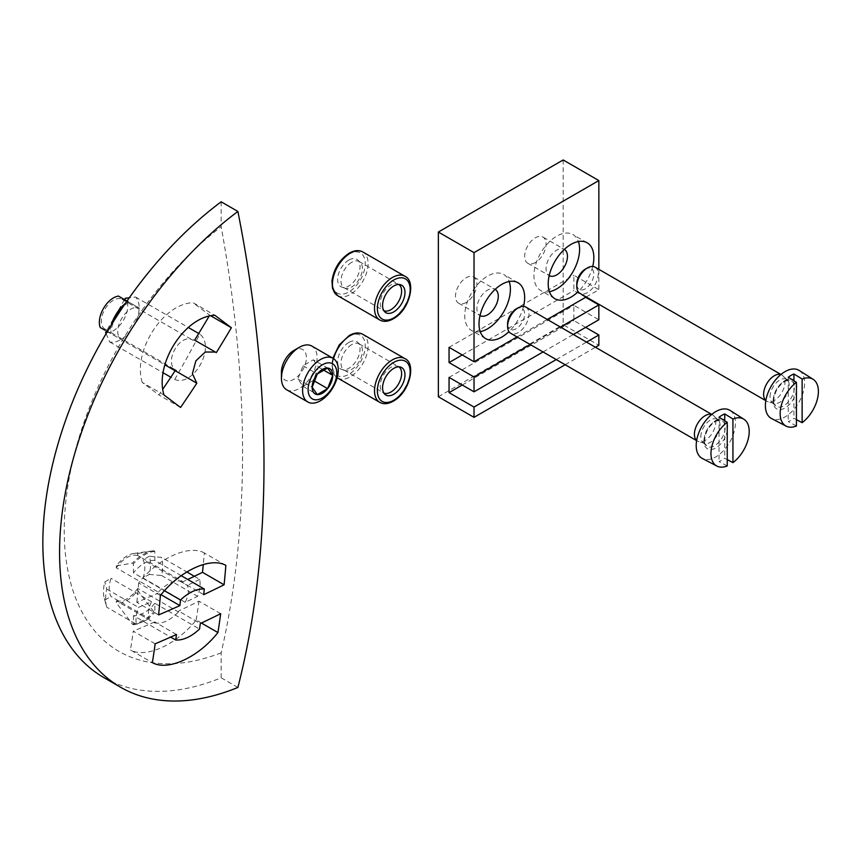 <?xml version="1.0" encoding="UTF-8"?>
<svg xmlns="http://www.w3.org/2000/svg" width="861" height="861" viewBox="0 0 861 861"><rect width="100%" height="100%" fill="white"/><g stroke="black" fill="none" stroke-linecap="round" stroke-linejoin="round"><path stroke-width="0.65" stroke-dasharray="4.3 3.23" d="M237.894 687.444L221.169 677.79A294.548 170.058 -60 0 1 103.847 677.575M216.283 352.666L194.608 340.149A1125.241 915.254 -51.4 0 0 194.651 340.095M125.372 303.384A28.241 16.305 120 0 1 127.848 301.522L139.654 308.346A18.156 10.483 120 0 0 121.498 318.828A18.156 10.483 120 0 0 121.498 339.794L164.892 364.849M175.117 370.747L176.085 371.306L175.149 370.693M176.473 634.514L154.668 621.922A1130.493 652.692 -120 0 1 154.539 622.869L116.31 600.806L116.31 602.775A27.186 15.692 120 0 0 137.717 590.42L153.828 611.827L154.829 612.408L154.829 603.26L199.537 629.068M137.717 590.42L137.717 588.45L178.431 611.967A1133.991 654.715 60 0 0 178.561 611.009L200.301 623.558M154.829 603.26A30.264 17.468 120 0 1 133.433 615.615L170.639 637.097M133.433 615.615L133.433 624.763L132.433 624.182L116.31 602.775M203.723 594.65L182.08 582.154A1133.991 654.715 60 0 0 182.177 581.186L137.717 555.506L137.717 553.537A27.186 15.692 120 0 0 133.875 553.462A27.186 15.692 120 0 0 116.31 565.892L132.433 563.105L133.433 563.675L133.433 572.823L164.462 590.732M116.31 565.892L116.31 567.862L158.295 592.099A1130.493 652.692 -120 0 1 158.198 593.068L161.039 594.714M181.208 575.697L154.829 560.468L154.829 551.32L153.828 550.749L137.717 553.537M154.829 560.468A30.264 17.468 120 0 0 133.433 572.823M155.152 643.824L133.283 631.188A1126.769 650.539 60 0 1 130.431 649.99L152.375 662.658M201.42 623.03L196.168 619.995C176.828 644.502 146.166 658.708 130.431 649.99M220.685 613.71L198.988 601.182A1127.598 651.013 180 0 1 178.561 611.009M196.168 619.995A1136.369 656.093 -120 0 0 198.988 601.182M154.668 621.922A1127.598 651.013 180 0 1 133.283 631.188M182.08 582.154A1132.549 653.865 0 0 0 187.752 579.475M225.873 565.376L204.326 552.934A1136.369 656.093 -120 0 1 203.282 564.547M160.383 595.511L138.653 582.972C157.983 558.455 188.581 544.217 204.326 552.934M158.596 614.926L136.824 602.345A1132.549 653.865 0 0 0 158.198 593.068M138.653 582.972A1126.769 650.539 60 0 1 136.824 602.345M163.988 394.995L142.205 382.424A1139.211 81.074 32.9 0 1 158.865 394.941A1125.241 915.254 -51.4 0 0 162.869 389.086M180.552 407.457L158.865 394.941M210.827 315.858L209.686 315.201A1138.446 81.02 -147.1 0 0 193.025 302.685L214.809 315.266M142.205 382.424C132.454 351.353 162.837 303.653 193.025 302.685M209.062 316.267A1125.241 915.254 -51.4 0 0 209.686 315.201M221.169 201.797L221.169 226.766A1139.071 657.643 60 0 1 221.169 652.81L221.169 677.79M193.671 339.535A1125.478 918.945 120 0 1 193.198 340.418C180.175 331.614 162.503 363.622 176.591 370.434A1125.478 918.945 -60 0 1 176.085 371.306M174.697 379.464A1126.123 919.473 -60 0 0 199.795 334.111C216.111 346.574 193.703 387.267 174.697 379.464L170.833 377.236M221.169 652.81A264.316 152.601 -60 0 1 64.231 530.398A264.316 152.601 -60 0 1 221.169 226.766M154.539 622.869C161.933 624.311 169.897 620.673 178.431 611.967M194.349 576.3L199.698 579.388C200.635 584.296 199.946 589.946 197.643 596.318A1128.728 651.669 0 0 1 185.212 602.323C188.581 595.489 189.259 589.85 187.267 585.394L143.023 559.854A25.217 14.562 120 0 1 143.023 577.968L149.211 574.405A33.288 19.222 120 0 0 149.211 556.281L161.577 557.379L186.837 571.962M199.698 579.388A1131.634 653.338 180 0 1 187.267 585.394M104.31 598.449A33.288 19.222 -60 0 0 104.827 600.031L106.721 607.177L136.382 624.3C135.457 619.393 136.146 613.753 138.46 607.382A1131.634 653.338 180 0 0 151.525 601.742C148.157 608.576 147.457 614.216 149.448 618.661L111.004 596.458A25.217 14.562 120 0 1 111.004 578.344L104.827 581.907A33.288 19.222 -60 0 0 104.31 598.449L106.635 606.876A40.349 23.301 -60 0 1 106.721 589.053L104.827 581.907M136.382 624.3A1128.728 651.669 0 0 0 149.448 618.661M182.177 581.186C174.783 579.744 166.83 583.381 158.295 592.099M111.177 325.189A28.241 16.305 120 0 0 109.691 332.97L110.682 333.551A28.241 16.305 120 0 1 114.212 320.303M128.838 302.103A28.241 16.305 120 0 0 122.38 307.786M118.409 296.076L122.542 298.466L122.036 299.337A17.145 9.901 120 0 0 104.891 309.239A17.145 9.901 120 0 0 104.891 329.042L104.385 329.914L121.498 339.794L110.682 333.551M104.385 329.914L100.253 327.524M124.554 299.628L106.398 331.076M105.591 332.475A20.18 11.645 120 0 0 123.553 320.012A20.18 11.645 120 0 0 125.362 298.229M106.086 333.627L109.659 341.914A26.228 15.143 120 0 0 133.713 325.878A26.228 15.143 120 0 0 135.564 297.023L129.301 297.766M109.659 341.914L163.181 372.824M135.564 297.023L188.311 327.481M198.719 333.487L199.795 334.111M104.891 329.042L176.591 370.434M122.036 299.337L193.198 340.418M139.654 308.346L122.542 298.466M116.31 600.806A25.217 14.562 120 0 0 137.717 588.45M132.433 624.182A40.349 23.301 120 0 0 153.828 611.827M133.433 624.763A40.349 23.301 120 0 0 154.829 612.408M149.211 574.405L161.577 575.503A40.349 23.301 120 0 0 161.577 557.379M149.211 556.281L143.023 559.854M185.212 602.323L143.023 577.968M161.577 575.503L197.643 596.318M154.829 551.32A40.349 23.301 120 0 0 133.433 563.675M153.828 550.749A40.349 23.301 120 0 0 153.312 550.814A40.349 23.301 120 0 0 132.433 563.105M137.717 555.506A25.217 14.562 120 0 0 116.31 567.862M104.827 600.031L111.004 596.458M151.525 601.742L111.004 578.344M106.721 589.053L138.46 607.382M281.439 372.049A17.65 10.192 120 0 0 293.924 379.26A17.65 10.192 120 0 0 306.398 357.638A17.65 10.192 120 0 0 293.924 350.427M286.659 389.764A25.217 14.562 120 0 0 299.273 388.515A25.217 14.562 120 0 0 315.739 366.302A25.217 14.562 120 0 0 311.876 346.09M313.329 359.812L318.484 367.13L313.329 380.401L303.04 386.341L297.895 379.023L303.04 365.753L313.329 359.812L327.6 368.045M318.484 367.13L323.101 369.8M303.04 386.341L317.3 394.586M297.895 379.023L312.156 387.256M303.04 365.753L317.3 373.986M398.934 284.496A15.132 8.739 120 0 0 398.492 284.205A15.132 8.739 120 0 0 397.491 283.753A15.132 8.739 120 0 0 390.926 284.948A15.132 8.739 120 0 0 381.315 297.422A15.132 8.739 120 0 0 382.478 309.766A15.132 8.739 120 0 0 383.36 310.412A15.132 8.739 120 0 0 383.834 310.649M351.697 262.304A15.132 8.739 120 0 0 341.806 275.638A15.132 8.739 120 0 0 344.131 287.757A15.132 8.739 120 0 0 345.132 288.198A15.132 8.739 120 0 0 359.263 279.029A15.132 8.739 120 0 0 360.146 262.196A15.132 8.739 120 0 0 359.263 261.55A15.132 8.739 120 0 0 351.697 262.304M348.845 260.076A15.842 9.148 120 0 0 338.244 274.928A15.842 9.148 120 0 0 341.968 287.187A15.842 9.148 120 0 0 356.766 277.586A15.842 9.148 120 0 0 357.692 259.968A15.842 9.148 120 0 0 348.845 260.076M398.934 366.851A15.132 8.739 120 0 0 398.492 366.56A15.132 8.739 120 0 0 397.491 366.119A15.132 8.739 120 0 0 390.926 367.313A15.132 8.739 120 0 0 381.315 379.787A15.132 8.739 120 0 0 382.478 392.121A15.132 8.739 120 0 0 383.36 392.767A15.132 8.739 120 0 0 383.834 393.014M351.697 344.658A15.132 8.739 120 0 0 341.806 357.993A15.132 8.739 120 0 0 344.131 370.122A15.132 8.739 120 0 0 345.132 370.564A15.132 8.739 120 0 0 359.263 361.383A15.132 8.739 120 0 0 360.146 344.561A15.132 8.739 120 0 0 359.263 343.916A15.132 8.739 120 0 0 351.697 344.658M348.845 342.43A15.842 9.148 120 0 0 338.244 357.293A15.842 9.148 120 0 0 341.968 369.552A15.842 9.148 120 0 0 356.766 359.941A15.842 9.148 120 0 0 357.692 342.323A15.842 9.148 120 0 0 348.845 342.43M592.712 266.447A32.277 18.641 -60 0 1 578.151 291.675M523.52 306.387A32.277 18.641 -60 0 1 508.959 331.614M586.212 296.98L598.847 289.683L598.847 269.332M517.02 336.931L547.284 319.453M535.359 262.508A15.132 8.739 -60 0 1 527.793 263.262A15.132 8.739 -60 0 1 527.793 245.783A15.132 8.739 -60 0 1 542.925 237.055A15.132 8.739 -60 0 1 545.25 249.173A15.132 8.739 -60 0 1 535.359 262.508M466.178 302.448A15.132 8.739 -60 0 1 458.612 303.201A15.132 8.739 -60 0 1 458.612 285.734A15.132 8.739 -60 0 1 473.744 276.994A15.132 8.739 -60 0 1 476.058 289.124A15.132 8.739 -60 0 1 466.178 302.448M563.18 159.963L563.18 324.694L598.847 345.283M438.357 396.76L563.18 324.694M565.171 364.72L595.435 347.252M556.249 359.575L586.513 342.108M585.652 327.363L573.878 320.572L573.878 305.332L598.847 319.754M462.249 385.018L573.878 320.572M449.055 377.398L573.878 305.332M543.054 351.955L573.318 334.488M530.215 344.54L560.479 327.072M585.652 297.303L573.878 290.512L573.878 275.272L598.847 289.683M462.249 354.958L573.878 290.512M449.055 347.338L573.878 275.272M480.234 331.646A32.277 18.641 -60 0 1 471.43 330.409A32.277 18.641 -60 0 1 471.43 293.138A32.277 18.641 -60 0 1 503.717 274.498A32.277 18.641 -60 0 1 509.185 281.493M458.612 303.201L480.007 315.556A15.132 8.739 -60 0 1 480.007 315.556A15.132 8.739 -60 0 1 480.007 298.089A15.132 8.739 -60 0 1 495.14 289.35A15.132 8.739 -60 0 1 495.15 289.35L473.744 276.994M549.415 291.707A32.277 18.641 -60 0 1 540.622 290.458A32.277 18.641 -60 0 1 540.622 253.188A32.277 18.641 -60 0 1 572.899 234.558A32.277 18.641 -60 0 1 578.377 241.554M527.793 263.262L549.2 275.606A15.132 8.739 -60 0 1 549.2 275.606A15.132 8.739 -60 0 1 549.2 258.139A15.132 8.739 -60 0 1 564.332 249.399A15.132 8.739 -60 0 1 564.332 249.41L542.925 237.055M799.212 370.467A27.735 16.015 -60 0 1 798.879 402.291A27.735 16.015 -60 0 1 771.488 418.5M796.425 425.991L788.224 421.599A27.444 15.842 120 0 0 793.928 418.295L796.425 419.641M770.035 396.76A13.615 7.867 -60 0 1 775.352 383.737A13.615 7.867 -60 0 1 785.436 378.969A13.615 7.867 -60 0 1 787.363 380.078A13.615 7.867 -60 0 1 786.47 395.124A13.615 7.867 -60 0 1 773.878 403.432A13.615 7.867 -60 0 1 771.951 402.313A13.615 7.867 -60 0 1 770.035 396.76M780.852 374.557A15.132 8.739 -60 0 1 781.874 375.009A15.132 8.739 -60 0 1 782.864 375.751A15.132 8.739 -60 0 1 781.874 392.476A15.132 8.739 -60 0 1 767.894 401.7A15.132 8.739 -60 0 1 766.742 401.215A15.132 8.739 -60 0 1 765.838 400.548M595.048 267.136A15.132 8.739 -60 0 1 595.048 284.614A15.132 8.739 -60 0 1 579.916 293.343M585.297 269.149A12.043 6.953 -60 0 1 593.81 274.067A12.043 6.953 -60 0 1 585.297 288.812A12.043 6.953 -60 0 1 576.784 283.893M788.224 377.269L788.224 421.599M793.928 380.799L793.928 418.295M730.031 410.417A27.735 16.015 -60 0 1 729.687 442.242A27.735 16.015 -60 0 1 702.296 458.439M727.233 465.941L719.032 461.539A27.444 15.842 120 0 0 724.736 458.246L727.233 459.58M700.843 436.699A13.615 7.867 -60 0 1 706.171 423.687A13.615 7.867 -60 0 1 716.244 418.909A13.615 7.867 -60 0 1 718.171 420.028A13.615 7.867 -60 0 1 717.278 435.074A13.615 7.867 -60 0 1 704.696 443.372A13.615 7.867 -60 0 1 702.77 442.263A13.615 7.867 -60 0 1 700.843 436.699M711.66 414.496A15.132 8.739 -60 0 1 712.693 414.948A15.132 8.739 -60 0 1 713.683 415.702A15.132 8.739 -60 0 1 712.693 432.416A15.132 8.739 -60 0 1 698.702 441.639A15.132 8.739 -60 0 1 697.561 441.155A15.132 8.739 -60 0 1 696.657 440.488M525.856 307.086A15.132 8.739 -60 0 1 525.856 324.554A15.132 8.739 -60 0 1 510.724 333.293M516.105 309.099A12.043 6.953 -60 0 1 524.618 314.007A12.043 6.953 -60 0 1 516.105 328.751A12.043 6.953 -60 0 1 507.592 323.844M719.032 417.219L719.032 461.539M724.736 420.738L724.736 458.246M379.744 319.969A25.217 14.562 120 0 0 404.961 305.407A25.217 14.562 120 0 0 404.961 276.284M337.663 295.667A25.217 14.562 120 0 0 362.879 281.116A25.217 14.562 120 0 0 362.879 251.993M348.845 254.07A23.204 13.399 120 0 0 334.638 290.684A23.204 13.399 120 0 0 363.051 274.282A23.204 13.399 120 0 0 348.845 254.07M379.744 402.335A25.217 14.562 120 0 0 404.961 387.773A25.217 14.562 120 0 0 404.961 358.65M333.562 358.639A25.217 14.562 120 0 0 337.135 377.71L334.854 375.611L332.497 370.854L331.969 363.202L332.873 358.208M337.663 378.033A25.217 14.562 120 0 0 362.879 363.471A25.217 14.562 120 0 0 362.879 334.359M348.845 336.425A23.204 13.399 120 0 0 334.638 373.05A23.204 13.399 120 0 0 363.051 356.637A23.204 13.399 120 0 0 348.845 336.425M773.146 401.14A16.789 9.686 -60 0 1 790.947 378.991A16.789 9.686 -60 0 1 790.947 402.733A16.789 9.686 -60 0 1 773.146 401.14M773.393 399.665A14.809 8.545 -60 0 1 779.183 385.513A14.809 8.545 -60 0 1 790.14 380.325A14.809 8.545 -60 0 1 791.27 397.9A14.809 8.545 -60 0 1 775.481 405.714A14.809 8.545 -60 0 1 773.393 399.665M703.954 441.08A16.789 9.686 -60 0 1 721.755 418.93A16.789 9.686 -60 0 1 721.755 442.672A16.789 9.686 -60 0 1 703.954 441.08M704.201 439.616A14.809 8.545 -60 0 1 709.991 425.463A14.809 8.545 -60 0 1 720.958 420.265A14.809 8.545 -60 0 1 722.078 437.84A14.809 8.545 -60 0 1 706.3 445.654A14.809 8.545 -60 0 1 704.201 439.616M133.875 553.462L153.312 550.814M344.131 287.757L383.36 310.412M359.263 261.55L398.492 284.205M382.478 309.766L384.932 311.994M397.491 283.753L400.645 284.765M360.146 262.196L357.692 259.968M345.132 288.198L341.968 287.187M344.131 370.122L383.36 392.767M359.263 343.916L398.492 366.56M382.478 392.121L384.932 394.36M397.491 366.119L400.645 367.13M360.146 344.561L357.692 342.323M345.132 370.564L341.968 369.552M517.978 282.731L503.717 274.498M485.701 338.642L471.43 330.409M587.17 242.791L572.899 234.558M554.882 298.702L540.622 290.458M785.436 378.969L790.14 380.325L785.706 380.928C778.667 385.093 774.674 391.551 773.727 400.311L775.481 405.714L771.951 402.313M787.363 380.078L782.864 375.751M773.878 403.432L767.894 401.7M781.874 375.009L780.949 374.47M766.742 401.215L765.816 400.677M716.244 418.909L720.958 420.265L716.513 420.878C709.475 425.043 705.482 431.501 704.546 440.262L706.3 445.654L702.77 442.263M718.171 420.028L713.683 415.702M704.696 443.372L698.702 441.639M712.693 414.948L711.756 414.41M697.561 441.155L696.635 440.628"/><path stroke-width="1.29" d="M237.894 211.451A1169.346 675.132 60 0 1 237.894 687.444A294.548 170.058 -60 0 1 120.572 687.239A294.548 170.058 -60 0 1 70.182 470.504A294.548 170.058 -60 0 1 237.894 211.451L221.169 201.797A294.548 170.058 -60 0 0 53.457 460.839A294.548 170.058 -60 0 0 103.847 677.575L120.572 687.239M210.827 315.858L231.383 327.729A1155.882 940.18 -51.4 0 1 216.283 352.666L215.358 352.052L205.284 352.02L195.867 360.845L192.423 373.642L196.825 383.199L175.149 370.693A1125.241 915.254 -51.4 0 1 162.869 389.086M215.358 352.052L194.608 340.149M164.892 364.849L175.117 370.747M170.639 637.097L175.709 640.024C183.21 640.423 191.153 636.774 199.537 629.068A1164.406 672.269 -120 0 0 200.301 623.558A1158.185 668.674 180 0 0 220.685 613.71A1166.73 673.614 -120 0 1 217.93 632.555L201.42 623.03M217.93 632.555C198.611 657.137 168.046 671.451 152.375 662.658A1157.367 668.211 60 0 0 155.152 643.824A1158.185 668.674 180 0 0 176.473 634.514A1161.005 670.31 60 0 1 175.709 640.024M164.462 590.732L180.466 599.977A1161.005 670.31 60 0 1 179.906 605.606L161.039 594.714M187.752 579.475A1132.549 653.865 0 0 0 202.496 572.328L224.097 584.791A1162.996 671.451 0 0 1 203.723 594.65A1164.406 672.269 -120 0 0 204.283 589.01C196.782 588.612 188.839 592.271 180.466 599.977M181.208 575.697L204.283 589.01M224.097 584.791A1166.73 673.614 -120 0 0 225.873 565.376C210.213 556.583 179.701 570.929 160.383 595.511A1157.367 668.211 60 0 1 158.596 614.926A1162.996 671.451 0 0 0 179.906 605.606M202.496 572.328A1136.369 656.093 -120 0 0 203.282 564.547M231.383 327.729A1168.754 83.173 -147.1 0 0 214.809 315.266C184.706 316.342 154.356 363.945 163.988 394.995A1169.486 83.226 32.9 0 1 180.552 407.457A1155.882 940.18 -51.4 0 0 196.825 383.199M194.651 340.095A1125.241 915.254 -51.4 0 0 209.062 316.267M125.372 303.384A28.241 16.305 120 0 0 111.177 325.189M122.38 307.786A28.241 16.305 120 0 0 114.212 320.303M127.848 301.522L118.409 296.076A19.943 11.516 120 0 0 103.492 308.432A19.943 11.516 120 0 0 100.253 327.524L105.096 330.323M129.301 297.766L125.362 298.229L124.554 299.628M106.398 331.076L105.591 332.475L106.086 333.627M163.181 372.824L170.833 377.236M188.311 327.481L198.719 333.487M186.837 571.962L194.349 576.3M327.6 388.634A14.562 8.406 120 0 0 332.744 375.374A14.562 8.406 120 0 0 327.6 368.045A14.562 8.406 120 0 0 317.3 373.986A14.562 8.406 120 0 0 312.156 387.256A14.562 8.406 120 0 0 317.3 394.586A14.562 8.406 120 0 0 327.6 388.634L332.744 375.374L327.6 368.045L317.3 373.986L312.156 387.256L317.3 394.586L327.6 388.634L313.824 380.68M333.046 358.305L311.876 346.09A25.217 14.562 120 0 0 299.273 347.338L293.924 350.427A17.65 10.192 120 0 0 281.439 372.049L281.439 378.227A25.217 14.562 120 0 0 286.659 389.764L307.818 401.99A25.217 14.562 120 0 0 320.432 400.742A25.217 14.562 120 0 0 336.909 378.517A25.217 14.562 120 0 0 333.046 358.305A25.217 14.562 120 0 0 307.818 372.867A25.217 14.562 120 0 0 307.818 401.99M299.273 347.338A25.217 14.562 120 0 0 281.439 378.227M322.455 397.868A20.266 11.699 120 0 0 334.864 365.871A20.266 11.699 120 0 0 310.035 380.207A20.266 11.699 120 0 0 322.455 397.868M323.101 369.8L332.744 375.374M383.834 310.649A15.132 8.739 120 0 0 398.492 301.673A15.132 8.739 120 0 0 398.934 284.496M393.778 286.013A15.842 9.148 120 0 0 383.715 299.079A15.842 9.148 120 0 0 384.932 311.994A15.842 9.148 120 0 0 401.7 303.524A15.842 9.148 120 0 0 400.645 284.765A15.842 9.148 120 0 0 393.778 286.013M383.834 393.014A15.132 8.739 120 0 0 398.492 384.038A15.132 8.739 120 0 0 398.934 366.851M393.778 368.379A15.842 9.148 120 0 0 383.715 381.434A15.842 9.148 120 0 0 384.932 394.36A15.842 9.148 120 0 0 401.7 385.889A15.842 9.148 120 0 0 400.645 367.13A15.842 9.148 120 0 0 393.778 368.379M578.151 291.675A32.277 18.641 -60 0 1 571.026 297.099A32.277 18.641 -60 0 1 554.882 298.702A32.277 18.641 -60 0 1 554.882 261.421A32.277 18.641 -60 0 1 587.17 242.791A32.277 18.641 -60 0 1 592.712 266.447M508.959 331.614A32.277 18.641 -60 0 1 501.845 337.049A32.277 18.641 -60 0 1 485.701 338.642A32.277 18.641 -60 0 1 485.701 301.372A32.277 18.641 -60 0 1 517.978 282.731A32.277 18.641 -60 0 1 523.52 306.387M598.847 269.332L598.847 180.562L563.18 159.963L438.357 232.029L438.357 396.76L474.024 417.348L565.171 364.72M474.024 417.348L474.024 407.049L449.055 392.638L449.055 377.398L474.024 391.82L474.024 376.989L449.055 362.578L449.055 347.338L474.024 361.749L474.024 252.628L598.847 180.562M474.024 361.749L517.02 336.931M547.284 319.453L586.212 296.98M474.024 252.628L438.357 232.029M595.435 347.252L598.847 345.283L598.847 334.983L585.652 327.363M474.024 407.049L556.249 359.575M586.513 342.108L598.847 334.983M449.055 392.638L462.249 385.018M474.024 391.82L543.054 351.955M573.318 334.488L598.847 319.754L598.847 304.923L585.652 297.303M474.024 376.989L530.215 344.54M560.479 327.072L598.847 304.923M449.055 362.578L462.249 354.958M509.185 281.493A32.277 18.641 -60 0 1 487.574 328.805A32.277 18.641 -60 0 1 480.234 331.646M495.15 289.35A15.132 8.739 -60 0 1 497.454 301.479A15.132 8.739 -60 0 1 487.574 314.803A15.132 8.739 -60 0 1 480.018 315.556M578.377 241.554A32.277 18.641 -60 0 1 556.766 288.865A32.277 18.641 -60 0 1 549.415 291.707M564.332 249.41A15.132 8.739 -60 0 1 566.646 261.54A15.132 8.739 -60 0 1 556.766 274.863A15.132 8.739 -60 0 1 549.2 275.617M796.425 382.338L796.425 425.991A27.035 15.606 -60 0 1 786.093 426.12A27.035 15.606 -60 0 1 780.163 413.56A27.035 15.606 -60 0 1 796.425 382.338L788.224 377.269A27.444 15.842 120 0 1 793.928 373.975L793.928 380.799M802.129 422.697L802.129 379.044A27.035 15.606 -60 0 1 813.118 379.303A27.035 15.606 -60 0 1 817.358 399.235A27.035 15.606 -60 0 1 802.129 422.697L796.425 419.641M786.093 426.12L771.488 418.5A27.735 16.015 -60 0 1 765.397 405.606A27.735 16.015 -60 0 1 777.731 377.462A27.735 16.015 -60 0 1 799.212 370.467L813.118 379.303M802.129 379.044L793.928 373.975M765.838 400.548A15.132 8.739 -60 0 1 763.61 394.284A15.132 8.739 -60 0 1 769.594 379.744A15.132 8.739 -60 0 1 780.852 374.557M765.816 400.677L579.916 293.343A15.132 8.739 -60 0 1 576.784 286.422A15.132 8.739 -60 0 1 587.482 267.889A15.132 8.739 -60 0 1 595.048 267.136L780.949 374.47M576.784 286.422L576.784 283.893A12.043 6.953 -60 0 1 585.297 269.149L587.482 267.889M727.233 422.288L727.233 465.941A27.035 15.606 -60 0 1 716.912 466.07A27.035 15.606 -60 0 1 710.971 453.499A27.035 15.606 -60 0 1 727.233 422.288L719.032 417.219A27.444 15.842 120 0 1 724.736 413.926L724.736 420.738M732.937 462.648L732.937 418.995A27.035 15.606 -60 0 1 743.936 419.253A27.035 15.606 -60 0 1 748.177 439.185A27.035 15.606 -60 0 1 732.937 462.648L727.233 459.58M716.912 466.07L702.296 458.439A27.735 16.015 -60 0 1 696.205 445.557A27.735 16.015 -60 0 1 708.538 417.402A27.735 16.015 -60 0 1 730.031 410.417L743.936 419.253M732.937 418.995L724.736 413.926M696.657 440.488A15.132 8.739 -60 0 1 694.418 434.235A15.132 8.739 -60 0 1 700.402 419.694A15.132 8.739 -60 0 1 711.66 414.496M696.635 440.628L510.724 333.293A15.132 8.739 -60 0 1 507.592 326.362A15.132 8.739 -60 0 1 518.29 307.829A15.132 8.739 -60 0 1 525.856 307.086L711.756 414.41M507.592 326.362L507.592 323.844A12.043 6.953 -60 0 1 516.105 309.099L518.29 307.829M393.778 280.008A23.204 13.399 120 0 0 379.572 316.622A23.204 13.399 120 0 0 407.985 300.22A23.204 13.399 120 0 0 393.778 280.008M392.347 277.533A25.217 14.562 120 0 0 375.88 299.757A25.217 14.562 120 0 0 379.744 319.969C384.167 322.391 389.398 321.562 395.425 317.483C410.051 307.883 416.057 281.116 404.961 276.284A25.217 14.562 120 0 0 392.347 277.533M337.663 295.667L332.497 288.489L331.969 280.847C333.831 268.815 339.589 259.581 349.265 253.145C354.528 250.239 359.059 249.862 362.879 251.993A25.217 14.562 120 0 0 350.266 253.242A25.217 14.562 120 0 0 333.799 275.466A25.217 14.562 120 0 0 337.663 295.667L379.744 319.969M393.778 362.373A23.204 13.399 120 0 0 379.572 398.987A23.204 13.399 120 0 0 407.985 382.585A23.204 13.399 120 0 0 393.778 362.373M392.347 359.898A25.217 14.562 120 0 0 375.88 382.123A25.217 14.562 120 0 0 379.744 402.335C384.167 404.756 389.398 403.927 395.425 399.848C410.051 390.237 416.057 363.482 404.961 358.65A25.217 14.562 120 0 0 392.347 359.898M332.873 358.208L339.223 344.927L349.265 335.499C354.528 332.604 359.059 332.217 362.879 334.359A25.217 14.562 120 0 0 350.266 335.607A25.217 14.562 120 0 0 333.562 358.639M337.663 378.033L337.135 377.71A25.217 14.562 120 0 0 337.663 378.033L379.744 402.335M362.879 251.993L404.961 276.284M362.879 334.359L404.961 358.65"/></g></svg>
